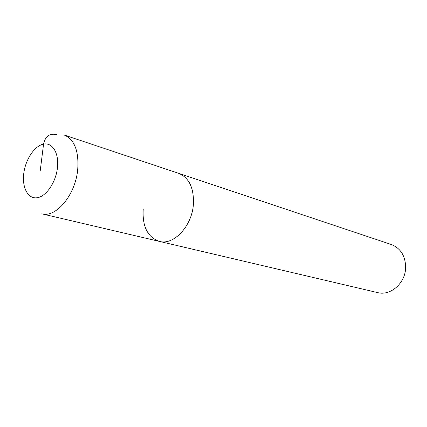 <?xml version="1.0" encoding="UTF-8"?>
<svg xmlns="http://www.w3.org/2000/svg" width="427" height="427" viewBox="0 0 427 427"><rect width="100%" height="100%" fill="white"/><g stroke="black" fill="none" stroke-linecap="round" stroke-linejoin="round"><path stroke-width="0.64" d="M159.367 241.394L41.787 213.81C55.878 218.085 75.189 195.278 77.666 170.106C79.086 151.222 74.586 139.522 64.167 135.007L391.308 244.506C400.739 248.311 405.517 256.056 405.639 267.745C405.346 283.224 390.459 296.141 377.649 292.607L159.367 241.394C173.618 245.546 191.867 226.353 193.388 204.56C194.114 188.168 189.214 177.76 178.694 173.341C189.214 177.76 194.114 188.168 193.388 204.56C191.867 226.353 173.618 245.546 159.367 241.394C147.603 237.241 142.223 226.523 143.232 209.241M40.229 170.789L43.559 144.102C45.278 136.293 49.559 133.123 56.391 134.59M23.779 173.351C25.524 159.351 34.592 145.756 43.559 144.102C52.542 142.234 59.257 153.362 57.415 168.11C55.707 182.831 45.854 196.863 36.861 197.786C27.835 198.929 21.91 187.368 23.779 173.351"/></g></svg>
